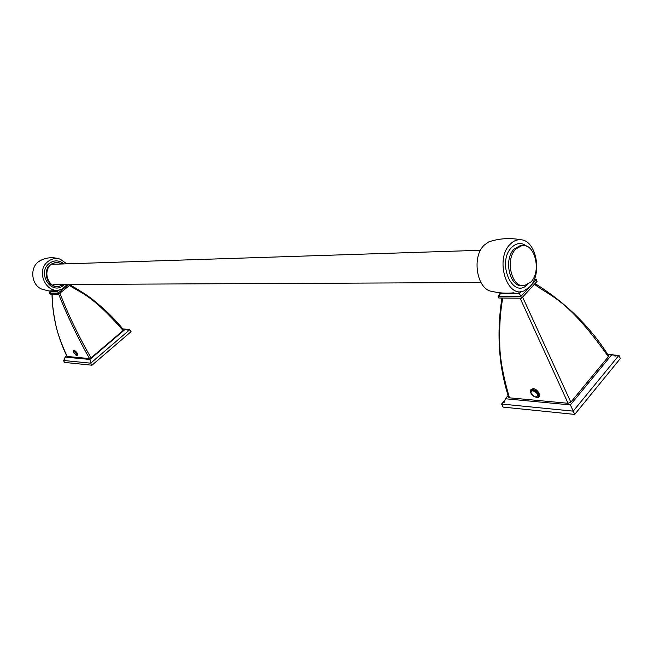<?xml version="1.0" encoding="UTF-8"?>
<svg xmlns="http://www.w3.org/2000/svg" width="653" height="653" viewBox="0 0 653 653"><rect width="100%" height="100%" fill="white"/><g stroke="black" fill="none" stroke-linecap="round" stroke-linejoin="round"><path stroke-width="0.98" d="M122.821 328.924L125.507 329.063L89.926 359.46L65.071 357.101L66.671 355.763M125.825 329.439L129.825 329.651L90.694 363.174L63.357 360.456L65.006 359.077M125.507 329.063L127.825 330.108L129.825 329.651L131.065 331.667L92 365.207L64.631 362.423L63.357 360.456L64.427 359.762M65.071 357.101L64.214 359.942M89.926 359.46L90.694 363.174L92 365.207M607.535 354.122L612.073 354.359L570.395 404.909L505.324 398.754L508.099 395.563M612.473 354.963L618.954 355.305L573.203 411.145L501.594 404.027L505.528 399.497M612.073 354.359L615.534 356.024L618.954 355.305L620.35 358.521L574.713 414.41L503.104 407.113L501.594 404.027L504.736 401.742M505.324 398.754L504.304 402.24M570.395 404.909L574.713 414.41M533.803 396.404L536.725 397.489C542.349 398.24 538.488 388.878 533.052 388.625L530.35 390.086L530.587 392.755M502.769 298.037C500.255 311.661 499.251 326.835 499.774 343.576C499.725 357.33 502.949 375.41 509.446 397.816L508.671 397.359C498.721 366.447 496.476 333.34 501.928 298.037M520.115 298.192L568.077 403.293L509.446 397.816M522.604 297.082L570.828 402.166L568.077 403.293M534.432 284.226C550.463 296.878 566.453 297.499 608.376 356.685L570.828 402.166M535.027 283.582C546.945 290.928 558.217 299.335 568.828 308.804C584.672 323.064 597.919 338.727 608.58 355.787L608.376 356.685M515.837 248.997L521.796 245.634C534.758 242.614 541.827 271.37 530.889 282.023L524.432 285.622C511.658 288.324 504.753 259.396 515.837 248.997M527.314 284.749C512.417 299.67 496.378 262.049 511.715 247.373C516.654 242.687 521.706 242.336 526.873 246.32M510.254 244.173C513.495 240.892 517.054 239.422 520.914 239.773C536.399 240.386 542.61 274.211 529.754 286.838L524.286 290.748C506.932 299.36 494.468 258.923 510.254 244.173M491.831 240.924L488.713 241.904L484.224 245.144C471.278 256.988 477.025 290.128 492.093 291.377C499.227 293.132 506.516 293.605 513.96 292.789M528.963 287.647L520.792 296.519L498.068 296.348L499.3 295.54L499.994 293.458L499.667 292.756M518.809 292.136L519.462 293.548L521.331 291.524M534.219 279.655L536.342 279.639L537.101 281.321L521.576 298.209L519.462 293.548L499.994 293.458M521.576 298.209L498.851 298.005L498.068 296.348L500.092 294.185M534.415 280.015L536.342 279.639L530.522 285.957M534.856 280.006L534.089 279.974M76.393 355.403L77.054 355.624C78.107 353.967 77.062 352.114 73.928 350.073L73.234 350.637M52.167 294.119C52.126 302.502 53.171 311.905 55.293 322.353C56.738 330.916 60.688 342.286 67.145 356.473L66.981 356.383C57.415 336.719 52.42 315.962 52.003 294.119M58.68 294.152C66.075 313.22 79.078 340.629 89.559 358.57L67.145 356.473M59.937 293.14C67.014 312.273 80.401 339.895 91.085 357.868L89.559 358.57M69.52 285.443C80.89 293.368 90.302 293.279 123.131 330.5L91.085 357.868M70.124 284.969C81.282 292.854 90.832 293.034 123.344 329.732L123.131 330.5M73.544 350.53L74.075 350.09M41.939 259.772L38.568 261.682C29.352 268.187 31.597 285.639 42.07 289.214L49.106 291.009L57.08 290.471L57.627 291.336L59.39 289.924L57.08 290.471M67.275 284.455L63.047 288.324C48.534 297.997 33.85 271.583 48.265 261.322C51.946 258.588 55.929 257.87 60.198 259.168L66.794 263.828M68.843 284.447L57.995 293.14L49.465 293.083L50.191 291.099M70.777 284.439L58.648 294.176L50.11 294.103L49.465 293.083L50.191 292.495M50.322 291.303L57.627 291.336L58.648 294.176M63.798 284.471L58.664 286.496C48.093 288.12 42.298 270.636 51.367 264.261L56.28 262.171L63.317 263.943M64.402 284.463L63.423 285.345C51.318 295.94 36.437 272.685 49.481 263.249C54.419 259.886 59.235 260.114 63.929 263.926M77.446 354.71C77.307 353.42 76.14 352.22 73.944 351.118L77.503 354.914L76.874 355.542L76.001 355.256M73.944 351.118L75.217 351.355L77.103 352.971M73.128 351.469L73.658 350.539L75.217 351.355M76.238 355.305C76.981 354.114 76.115 352.783 73.667 351.306L73.185 352.008L76.238 355.305M73.177 351.975L73.43 351.077M538.774 395.073C538.39 392.984 536.603 391.408 533.428 390.355L536.954 392.6L538.831 396.469L536.513 397.359L533.117 395.955L530.497 392.037L532.089 390.241L530.807 390.927M533.428 390.355L536.146 390.788L539.402 394.028M530.497 391.971L530.424 390.298L532.726 389.384L536.146 390.788M535.754 397.008C538.937 395.253 537.925 393.13 532.726 390.633C529.567 392.396 530.579 394.518 535.754 397.008M530.424 390.298L532.089 390.241M539.549 395.571L538.896 396.216M521.796 245.634L520.123 245.691L522.074 245.593L520.123 245.691L514.156 249.054C503.185 259.339 509.838 287.973 522.522 285.655M57.464 286.536C47.122 287.491 41.939 270.473 50.754 264.277L56.28 262.171M127.384 330.083L127.825 330.108M614.832 355.991L615.534 356.024M520.27 291.76L521.274 291.532M488.713 241.904C499.047 238.402 509.781 237.692 520.914 239.773M70.157 284.937C91.412 296.976 109.206 311.93 123.531 329.806M39.286 261.159C45.849 257.388 52.82 256.727 60.198 259.168M480.935 282.529L53.244 284.52M480.526 250.279L51.269 264.343"/></g></svg>
